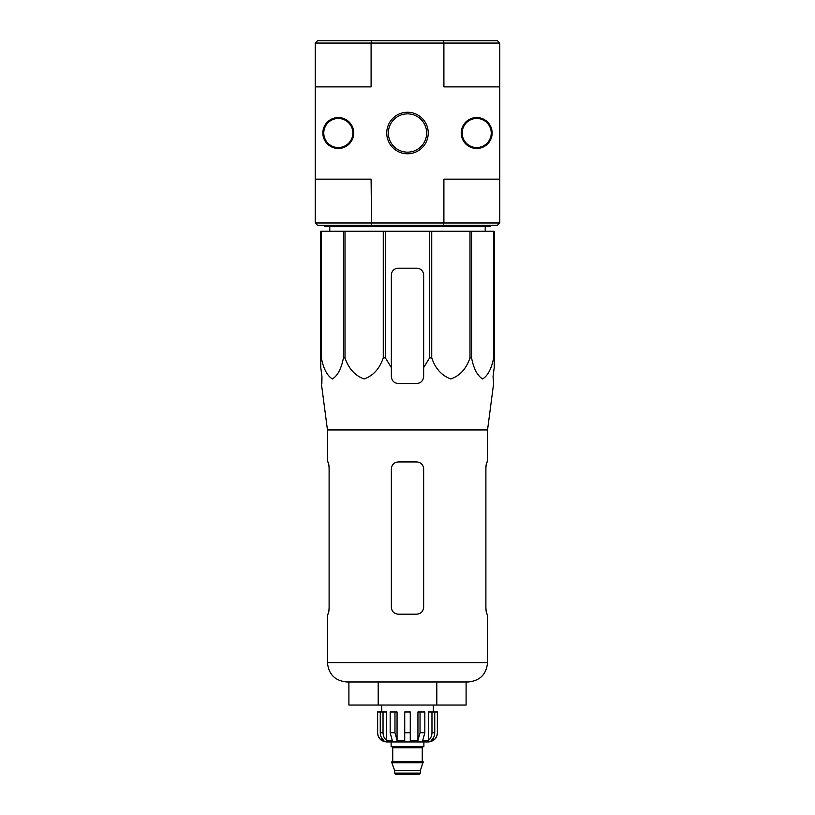 <?xml version="1.0" encoding="UTF-8"?>
<svg xmlns="http://www.w3.org/2000/svg" width="815" height="815" viewBox="0 0 815 815"><rect width="100%" height="100%" fill="white"/><g stroke="black" fill="none" stroke-linecap="round" stroke-linejoin="round"><path stroke-width="1.22" d="M321.344 231.277L321.344 357.887L320.774 357.887L320.774 231.277L494.226 231.277L494.226 367.626L493.034 376.591L493.635 383.508L487.543 429.943L327.457 429.943L327.457 461.932L327.997 461.932C328.588 462.339 328.954 464.642 329.107 468.859L329.107 607.257C328.954 611.464 328.588 613.777 327.997 614.174C328.577 613.777 328.954 611.464 329.107 607.257M494.226 357.887L493.656 357.887C491.516 368.757 487.828 375.786 482.582 378.975C477.335 375.664 473.668 368.635 471.569 357.887L469.99 357.887C466.292 368.757 459.905 375.786 450.817 378.975C441.73 375.664 435.373 368.635 431.736 357.887L429.587 357.887L423.647 367.626L423.647 376.591L423.647 275.103A6.917 6.917 0 0 0 416.73 268.186L398.27 268.186A6.917 6.917 0 0 0 391.353 275.103L391.353 376.591C391.76 380.788 394.073 383.101 398.27 383.508L416.73 383.508C420.927 383.101 423.23 380.799 423.647 376.591L423.647 367.626M385.413 231.277L385.413 357.887L391.353 367.626L391.353 376.591L391.353 367.626M385.413 357.887L383.264 357.887C379.566 368.757 373.178 375.786 364.081 378.975C355.004 375.664 348.647 368.635 345.01 357.887L343.431 357.887C341.302 368.757 337.614 375.786 332.357 378.975C327.121 375.664 323.443 368.635 321.344 357.887M320.774 367.626L320.774 357.887L320.774 367.626L321.966 376.591L320.774 367.626M321.864 383.508L321.966 376.591L321.365 383.508L327.457 429.943M493.034 376.591L494.226 367.626L494.226 275.103M383.264 231.277L383.264 357.887M429.587 231.277L429.587 357.887M431.736 231.277L431.736 357.887M345.01 231.277L345.01 357.887M343.431 231.277L343.431 357.887M493.656 231.277L493.656 357.887M471.569 231.277L471.569 357.887M469.99 231.277L469.99 357.887M499.768 43.052L443.9 43.052L443.9 86.879L499.768 86.879L499.768 43.052L497.456 40.75L317.544 40.75L315.232 43.052L315.232 86.879L371.1 86.879L371.1 43.052L315.232 43.052M322.852 133.018A15.454 15.454 0 0 1 346.029 119.632A15.454 15.454 0 0 1 346.029 146.394A15.454 15.454 0 0 1 322.852 133.018M461.239 133.018A15.454 15.454 0 0 1 484.426 119.632A15.454 15.454 0 0 1 484.426 146.394A15.454 15.454 0 0 1 461.239 133.018M386.738 133.018A20.762 20.762 0 0 1 417.881 115.037A20.762 20.762 0 0 1 417.881 150.989A20.762 20.762 0 0 1 386.738 133.018M443.452 40.75L443.9 43.052L371.1 43.052L371.548 40.75M315.232 86.879L315.232 179.147L371.1 179.147L371.548 225.276L497.456 225.276L499.768 222.974L499.768 179.147L443.9 179.147L443.9 222.974L315.232 222.974L315.232 179.147M499.768 86.879L499.768 179.147M315.232 222.974L317.544 225.276L371.548 225.276M443.452 225.276L443.9 222.974L499.768 222.974M388.348 133.018A19.152 19.152 0 0 1 417.076 116.433A19.152 19.152 0 0 1 417.076 149.593A19.152 19.152 0 0 1 388.348 133.018M462.166 133.018A14.527 14.527 0 0 1 483.967 120.426A14.527 14.527 0 0 1 483.967 145.6A14.527 14.527 0 0 1 462.166 133.018M323.769 133.018A14.527 14.527 0 0 1 345.57 120.426A14.527 14.527 0 0 1 345.57 145.6A14.527 14.527 0 0 1 323.769 133.018M490.538 225.276L490.538 226.662L324.462 226.662L324.462 225.276M329.81 231.277L329.749 226.662M348.902 681.982L348.902 705.057L466.099 705.057L466.099 681.982M378.201 705.057L378.201 681.982M436.799 705.057L436.799 681.982M487.543 429.943L487.543 461.932L487.003 461.932C486.423 462.329 486.046 464.642 485.893 468.859L485.893 607.257C486.046 611.464 486.412 613.777 487.003 614.174L487.543 614.174L487.543 662.615C486.392 674.382 479.933 680.841 468.167 681.982L346.833 681.982C335.067 680.841 328.608 674.382 327.457 662.615L327.457 614.174L327.997 614.174M423.647 468.859L423.647 607.257C423.219 611.464 420.917 613.777 416.73 614.174L398.27 614.174C394.083 613.777 391.771 611.464 391.353 607.257L391.353 468.859C391.781 464.642 394.083 462.329 398.27 461.932L416.73 461.932C420.917 462.339 423.23 464.642 423.647 468.859M485.893 468.859C486.046 464.642 486.412 462.339 487.003 461.932M431.97 711.974L431.97 732.736C431.879 735.996 430.677 738.563 428.364 740.438L428.364 711.974L437.482 711.974L437.482 732.736C436.942 738.339 433.865 741.406 428.262 741.956L386.738 741.956C381.135 741.416 378.058 738.339 377.518 732.736L377.64 732.736C377.763 735.986 379.148 738.553 381.817 740.438L383.875 740.438C381.552 738.563 380.35 735.996 380.259 732.736L380.259 711.974L383.03 711.974L383.03 732.736L380.259 732.736M420.418 773.099L394.582 773.099L395.733 774.25L419.267 774.25L420.418 773.099L420.418 770.318L423.189 761.791L391.811 761.791L391.811 762.718L423.189 762.718M394.582 773.099L394.582 770.318L420.418 770.318M392.28 761.791L422.72 761.791M422.262 761.332L422.262 747.722L423.413 746.571M391.119 741.956L391.119 746.571L423.882 746.571L423.882 741.956M410.271 732.736L404.729 732.736L404.729 711.974L410.271 711.974L410.271 740.438L417.942 740.438L420.031 732.736L417.942 740.438L417.942 711.974L424.829 711.974L424.829 732.736L420.031 732.736L420.031 711.974M437.36 711.974L437.36 732.736C437.237 735.986 435.852 738.553 433.183 740.438L433.183 738.176M434.741 711.974L434.741 732.736C434.65 735.996 433.448 738.563 431.125 740.438L433.183 740.438M424.829 732.736L422.74 740.438L428.364 740.438M404.729 732.736L404.729 740.438L397.058 740.438L394.969 732.736L390.171 732.736L392.26 740.438L386.636 740.438C384.323 738.563 383.121 735.996 383.03 732.736M381.817 738.176L381.817 740.438C379.158 738.553 377.763 735.986 377.64 732.736L377.64 711.974L377.64 732.736M390.171 732.736L390.171 711.974L394.969 711.974L394.969 732.736M377.518 732.736L377.518 711.974L380.259 711.974M397.058 740.438L397.058 711.974L394.969 711.974M386.636 740.438L386.636 711.974L383.03 711.974M433.336 711.974L433.336 705.057M487.543 662.615L327.457 662.615M392.738 761.332L392.738 747.722L422.262 747.722M434.741 732.736L431.97 732.736M485.19 231.277L485.251 226.662M394.582 770.318L391.811 762.718M392.738 747.722L391.587 746.571M381.664 711.974L381.664 705.057"/></g></svg>
